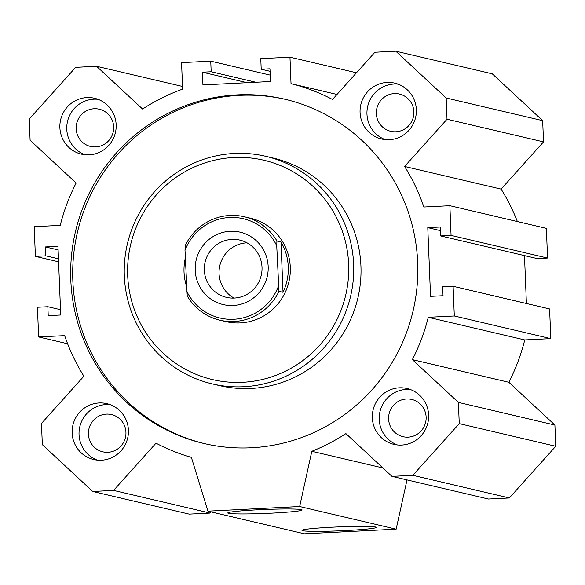 <?xml version="1.0" encoding="UTF-8"?>
<svg xmlns="http://www.w3.org/2000/svg" width="585" height="585" viewBox="0 0 585 585"><rect width="100%" height="100%" fill="white"/><g stroke="black" fill="none" stroke-linecap="round" stroke-linejoin="round"><path stroke-width="0.88" d="M204.86 443.722A176.831 173.401 103.2 0 1 77.461 232.186A176.831 173.401 103.2 0 1 285.67 99.421M417.69 262.585A176.831 173.401 103.2 0 1 203.843 443.488A176.831 173.401 103.2 0 1 75.436 231.711A176.831 173.401 103.2 0 1 284.661 99.179A176.831 173.401 103.2 0 1 417.69 262.585M212.267 383.899L219.565 385.61A116.898 114.631 -76.8 0 0 250.965 388.447A116.898 114.631 -76.8 0 0 360.93 266.021A116.898 114.631 -76.8 0 0 272.99 158.001L265.692 156.29A116.898 114.631 103.2 0 1 353.194 280.398A116.898 114.631 103.2 0 1 243.667 386.729A116.898 114.631 103.2 0 1 212.267 383.899A116.898 114.631 103.2 0 1 127.384 243.901A116.898 114.631 103.2 0 1 265.692 156.29M276.939 240.983A53.133 52.102 -76.8 0 0 244.23 216.75L250.314 218.176A53.133 52.102 103.2 0 1 290.087 274.584A53.133 52.102 103.2 0 1 240.296 322.92A53.133 52.102 103.2 0 1 226.029 321.633L219.945 320.207A53.133 52.102 -76.8 0 0 278.965 291.345L276.727 245.729L276.939 240.983L280.99 241.934A53.133 52.102 103.2 0 1 283.016 292.295L280.99 241.934M242.687 382.297A112.649 110.463 103.2 0 1 140.232 218.534A112.649 110.463 103.2 0 1 331.593 208.882A112.649 110.463 103.2 0 1 242.687 382.297M97.234 460.11A28.694 28.138 103.2 0 1 79.794 426.779A28.694 28.138 103.2 0 1 110.243 404.688M128.437 430.172A28.694 28.138 103.2 0 1 93.732 459.525A28.694 28.138 103.2 0 1 72.898 425.163A28.694 28.138 103.2 0 1 106.85 403.657A28.694 28.138 103.2 0 1 128.437 430.172M125.943 432.264A19.13 18.757 -76.8 0 0 111.552 414.582A19.13 18.757 -76.8 0 0 88.92 428.922A19.13 18.757 -76.8 0 0 102.814 451.832A19.13 18.757 -76.8 0 0 125.943 432.264M84.971 154.74A28.694 28.138 103.2 0 1 67.524 121.402A28.694 28.138 103.2 0 1 97.98 99.311M116.166 124.795A28.694 28.138 103.2 0 1 81.469 154.148A28.694 28.138 103.2 0 1 60.635 119.786A28.694 28.138 103.2 0 1 94.58 98.28A28.694 28.138 103.2 0 1 116.166 124.795M113.68 126.886A19.13 18.757 -76.8 0 0 99.289 109.212A19.13 18.757 -76.8 0 0 76.657 123.545A19.13 18.757 -76.8 0 0 90.551 146.455A19.13 18.757 -76.8 0 0 113.68 126.886M385.157 139.596A28.694 28.138 103.2 0 1 367.716 106.265A28.694 28.138 103.2 0 1 398.166 84.167M416.352 109.651A28.694 28.138 103.2 0 1 381.654 139.011A28.694 28.138 103.2 0 1 360.821 104.642A28.694 28.138 103.2 0 1 394.765 83.143A28.694 28.138 103.2 0 1 416.352 109.651M413.866 111.742A19.13 18.757 -76.8 0 0 399.475 94.068A19.13 18.757 -76.8 0 0 376.842 108.408A19.13 18.757 -76.8 0 0 390.736 131.311A19.13 18.757 -76.8 0 0 413.866 111.742M397.42 444.966A28.694 28.138 103.2 0 1 379.979 411.635A28.694 28.138 103.2 0 1 410.429 389.544M428.622 415.028A28.694 28.138 103.2 0 1 393.924 444.381A28.694 28.138 103.2 0 1 373.084 410.019A28.694 28.138 103.2 0 1 407.036 388.513A28.694 28.138 103.2 0 1 428.622 415.028M426.129 417.12A19.13 18.757 -76.8 0 0 411.738 399.445A19.13 18.757 -76.8 0 0 389.105 413.778A19.13 18.757 -76.8 0 0 402.999 436.688A19.13 18.757 -76.8 0 0 426.129 417.12M302.657 530.719A37.191 1.982 -2.3 0 1 302.021 530.259A37.191 1.982 -2.3 0 1 339.059 526.895A37.191 1.982 -2.3 0 1 376.243 527.282A37.191 1.982 -2.3 0 1 343.731 530.661A37.191 1.982 -2.3 0 1 302.657 530.719M228.457 513.301A37.191 1.982 -2.3 0 1 227.828 512.848A37.191 1.982 -2.3 0 1 264.859 509.476A37.191 1.982 -2.3 0 1 302.05 509.864A37.191 1.982 -2.3 0 1 269.531 513.25A37.191 1.982 -2.3 0 1 228.457 513.301M202.929 84.935L270.467 81.527L269.956 68.803L261.202 69.242L260.778 58.639L289.963 57.169L291.023 83.662A193.408 189.664 103.2 0 1 332.492 99.472L374.919 52.248L395.782 51.195L446.172 98.002L447.028 119.23L404.601 166.454A193.408 189.664 103.2 0 1 423.832 207.024L449.872 205.708L451.064 235.397L440.644 235.923L440.286 227.017L427.781 227.653L430.538 296.361L443.042 295.732L442.691 286.818L453.112 286.299L454.304 315.988L428.257 317.297A193.408 189.664 103.2 0 1 412.359 359.636L458.399 402.407L459.254 423.635L412.82 475.327L391.95 476.38L345.911 433.609A193.408 189.664 103.2 0 1 311.82 451.291L299.652 506.53L207.931 511.158L191.383 457.368A193.408 189.664 103.2 0 1 156.012 443.189L113.585 490.42L92.715 491.473L42.332 444.666L41.476 423.438L83.904 376.206A193.408 189.664 103.2 0 1 64.672 335.636L38.632 336.953L37.44 307.264L47.86 306.737L48.219 315.644L60.723 315.015L57.966 246.307L45.454 246.936L45.813 255.842L35.392 256.369L34.201 226.68L60.248 225.364A193.408 189.664 103.2 0 1 76.145 183.025L30.106 140.261L29.25 119.033L75.684 67.341L96.554 66.288L142.594 109.051A193.408 189.664 103.2 0 1 182.622 89.132L181.562 62.639L210.746 61.162L211.17 71.765L202.417 72.211L202.929 84.935M247.126 82.704L202.417 72.211M255.886 82.258L211.17 71.765M270.211 75.121L210.746 61.162M182.52 86.463L96.554 66.288M58.588 261.809L35.392 256.369M58.471 258.811L45.813 255.842M58.112 249.905L45.454 246.936M60.511 309.706L47.86 306.737M67.626 343.761L38.632 336.953M113.585 490.42L210.081 513.067L189.218 514.12L92.715 491.473M210.081 513.067L211.126 511.912M299.652 506.53L396.147 529.184L304.427 533.805L207.931 511.158M396.147 529.184L407.006 479.912M382.904 467.978L311.82 451.291M412.82 475.327L509.316 497.974L488.446 499.027L391.95 476.38M509.316 497.974L555.75 446.282L459.254 423.635M555.75 446.282L554.894 425.054L458.399 402.407M554.894 425.054L508.855 382.283L412.359 359.636M508.855 382.283A193.408 189.664 -76.8 0 0 524.752 339.943L428.257 317.297M524.752 339.943L550.799 338.635L454.304 315.988M550.799 338.635L549.607 308.946L453.112 286.299M526.412 303.498L524.489 255.601M440.432 230.622L427.781 227.653M451.064 235.397L547.56 258.051L537.14 258.577L440.644 235.923M547.56 258.051L546.368 228.362L449.872 205.708M517.374 221.554A193.408 189.664 -76.8 0 0 501.096 189.109L404.601 166.454M501.096 189.109L543.523 141.877L447.028 119.23M543.523 141.877L542.668 120.649L446.172 98.002M542.668 120.649L492.285 73.842L395.782 51.195M337.004 94.456L291.023 83.662M356.47 72.781L289.963 57.169M270.058 71.319L261.202 69.242M186.432 285.948A53.133 52.102 103.2 0 1 185.313 257.985M244.23 216.75A53.133 52.102 -76.8 0 0 185.218 245.612L185.006 250.358L187.237 295.973A53.133 52.102 -76.8 0 0 219.945 320.207M283.016 292.295L278.965 291.345M185.006 250.358A51.012 50.017 103.2 0 1 229.642 217.488A51.012 50.017 103.2 0 1 276.727 245.729M278.365 286.409A51.012 50.017 103.2 0 1 233.729 319.278A51.012 50.017 103.2 0 1 186.637 291.037M230.19 231.272A37.191 36.475 103.2 0 1 264.025 285.341A37.191 36.475 103.2 0 1 200.838 288.529A37.191 36.475 103.2 0 1 230.19 231.272M231.989 239.389A29.404 28.833 -76.8 0 0 204.443 266.138A29.404 28.833 -76.8 0 0 226.453 297.355A29.404 28.833 -76.8 0 0 261.239 275.323A29.404 28.833 -76.8 0 0 239.887 240.106A29.404 28.833 -76.8 0 0 231.989 239.389M247.016 242.833A29.404 28.833 -76.8 0 0 246.724 242.848A29.404 28.833 -76.8 0 0 219.792 265.744A29.404 28.833 -76.8 0 0 234.051 298.087"/></g></svg>

